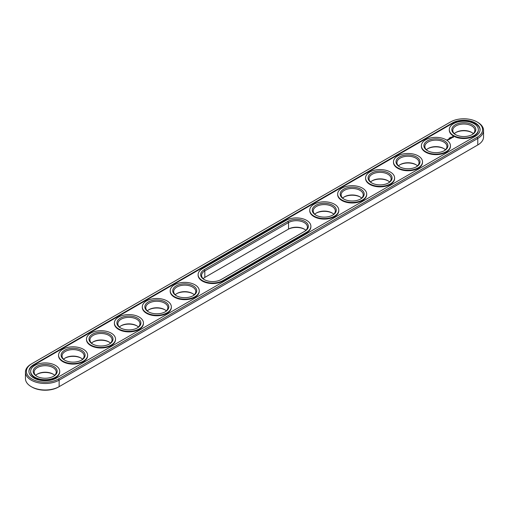 <?xml version="1.0" encoding="UTF-8"?>
<svg xmlns="http://www.w3.org/2000/svg" width="509" height="509" viewBox="0 0 509 509"><rect width="100%" height="100%" fill="white"/><g stroke="black" fill="none" stroke-linecap="round" stroke-linejoin="round"><path stroke-width="0.76" d="M31.227 364.037L31.902 363.649L31.227 364.037A19.736 11.395 0 0 0 25.45 372.092L25.45 378.601A19.736 11.395 0 0 0 31.227 386.655A19.736 11.395 0 0 0 59.139 386.655L58.471 387.044A18.788 10.848 0 0 1 31.902 387.044L31.227 386.655M25.45 372.092A19.736 11.395 0 0 0 37.634 382.622A19.736 11.395 0 0 0 59.139 380.147L477.773 138.454A19.736 11.395 0 0 0 483.55 130.399A19.736 11.395 0 0 0 477.773 122.345L477.098 121.956A18.788 10.848 0 0 0 450.529 121.956L31.902 363.649A18.788 10.848 0 0 0 31.902 378.989A18.788 10.848 0 0 0 58.471 378.989L477.098 137.296A18.788 10.848 0 0 0 477.098 121.956M58.471 378.989L59.139 380.147L59.139 386.655L477.098 145.351A18.788 10.848 0 0 0 477.118 145.339M304.497 229.266A12 6.929 0 0 0 287.878 229.464L204.822 277.411A11.052 6.382 0 0 0 203.129 278.671M164.954 309.835A12 6.929 0 0 0 148.685 309.835M53.318 374.287A12 6.929 0 0 0 37.049 374.287M81.23 358.171A12 6.929 0 0 0 64.955 358.171M109.136 342.061A12 6.929 0 0 0 92.867 342.061M137.048 325.945A12 6.929 0 0 0 120.773 325.945M192.866 293.718A12 6.929 0 0 0 176.591 293.718M416.133 164.814A12 6.929 0 0 0 399.864 164.814M332.409 213.156A12 6.929 0 0 0 316.134 213.156M444.045 148.704A12 6.929 0 0 0 427.77 148.704M471.951 132.588A12 6.929 0 0 0 455.682 132.588M360.315 197.04A12 6.929 0 0 0 344.046 197.04M388.227 180.93A12 6.929 0 0 0 371.952 180.93M477.098 137.296L477.773 138.454L477.773 144.963L477.098 145.351L477.773 144.963A19.736 11.395 0 0 0 483.55 136.908L483.55 130.399M305.871 230.329A11.052 6.382 0 0 0 304.178 229.075A11.052 6.382 0 0 0 288.546 229.075L288.546 222.567L204.822 270.903A11.052 6.382 0 0 0 201.583 275.414A11.052 6.382 0 0 0 204.503 279.734M204.822 277.411L204.822 270.903L204.154 269.745L287.878 221.402A12 6.929 180 0 1 304.846 221.402A12 6.929 180 0 1 304.846 231.201L221.122 279.536A12 6.929 180 0 1 204.154 279.536A12 6.929 180 0 1 204.154 269.745M147.317 310.897A11.052 6.382 180 0 1 149.003 309.637A11.052 6.382 180 0 1 164.636 309.637L164.636 309.637A11.052 6.382 180 0 1 166.322 310.897M35.681 375.349A11.052 6.382 180 0 1 37.367 374.09A11.052 6.382 180 0 1 53 374.09L53 374.09A11.052 6.382 180 0 1 54.692 375.349M63.587 359.233A11.052 6.382 180 0 1 65.279 357.98A11.052 6.382 180 0 1 80.906 357.98L80.906 357.98A11.052 6.382 180 0 1 82.598 359.233M91.499 343.123A11.052 6.382 180 0 1 93.185 341.863A11.052 6.382 180 0 1 108.818 341.863L108.818 341.863A11.052 6.382 180 0 1 110.51 343.123M119.405 327.007A11.052 6.382 180 0 1 121.097 325.754A11.052 6.382 180 0 1 136.724 325.754L136.724 325.754A11.052 6.382 180 0 1 138.416 327.007M175.223 294.781A11.052 6.382 180 0 1 176.916 293.528A11.052 6.382 180 0 1 192.542 293.528L192.542 293.528A11.052 6.382 180 0 1 194.234 294.781M398.49 165.877A11.052 6.382 180 0 1 400.182 164.623A11.052 6.382 180 0 1 415.815 164.623L415.815 164.623A11.052 6.382 180 0 1 417.501 165.877M314.766 214.219A11.052 6.382 180 0 1 316.458 212.959A11.052 6.382 180 0 1 332.084 212.959L332.084 212.959A11.052 6.382 180 0 1 333.777 214.219M426.402 149.767A11.052 6.382 180 0 1 428.094 148.507A11.052 6.382 180 0 1 443.721 148.507L443.721 148.507A11.052 6.382 180 0 1 445.413 149.767M454.308 133.651A11.052 6.382 180 0 1 456 132.397A11.052 6.382 180 0 1 471.633 132.397L471.633 132.397A11.052 6.382 180 0 1 473.319 133.651M342.678 198.103A11.052 6.382 180 0 1 344.364 196.849A11.052 6.382 180 0 1 359.997 196.849L359.997 196.849A11.052 6.382 180 0 1 361.683 198.103M370.584 181.993A11.052 6.382 180 0 1 372.276 180.733A11.052 6.382 180 0 1 387.903 180.733L387.903 180.733A11.052 6.382 180 0 1 389.595 181.993M452.316 122.987L33.683 364.679A16.263 9.391 0 0 0 28.924 371.322A16.263 9.391 0 0 0 38.964 379.994A16.263 9.391 0 0 0 56.684 377.958L475.317 136.266A16.263 9.391 0 0 0 480.076 129.623A16.263 9.391 0 0 0 470.036 120.951A16.263 9.391 0 0 0 452.316 122.987L452.316 123.502A16.263 9.391 0 0 1 469.832 121.416A16.263 9.391 0 0 1 480.07 129.884M304.191 231.582A11.052 6.382 0 0 0 307.417 227.078A11.052 6.382 0 0 0 300.59 221.18A11.052 6.382 0 0 0 288.546 222.567L287.878 221.402M148.685 311.96A11.052 6.382 180 0 1 145.771 307.64A11.052 6.382 180 0 1 152.592 301.748A11.052 6.382 180 0 1 164.636 303.129A11.052 6.382 180 0 1 167.868 307.64A11.052 6.382 180 0 1 164.954 311.96M37.049 376.412A11.052 6.382 180 0 1 34.135 372.092A11.052 6.382 180 0 1 40.955 366.2A11.052 6.382 180 0 1 53 367.581A11.052 6.382 180 0 1 56.238 372.092A11.052 6.382 180 0 1 53.318 376.412M64.955 360.296A11.052 6.382 180 0 1 62.041 355.982A11.052 6.382 180 0 1 68.861 350.084A11.052 6.382 180 0 1 80.906 351.471A11.052 6.382 180 0 1 84.144 355.982A11.052 6.382 180 0 1 81.23 360.296M92.867 344.186A11.052 6.382 180 0 1 89.953 339.866A11.052 6.382 180 0 1 96.774 333.974A11.052 6.382 180 0 1 108.818 335.355A11.052 6.382 180 0 1 112.056 339.866A11.052 6.382 180 0 1 109.136 344.186M120.773 328.07A11.052 6.382 180 0 1 117.859 323.756A11.052 6.382 180 0 1 124.68 317.858A11.052 6.382 180 0 1 136.724 319.245A11.052 6.382 180 0 1 139.962 323.756A11.052 6.382 180 0 1 137.048 328.07M176.591 295.844A11.052 6.382 180 0 1 173.677 291.53A11.052 6.382 180 0 1 180.498 285.632A11.052 6.382 180 0 1 192.542 287.019A11.052 6.382 180 0 1 195.78 291.53A11.052 6.382 180 0 1 192.866 295.844M399.864 166.939A11.052 6.382 180 0 1 396.944 162.625A11.052 6.382 180 0 1 403.771 156.727A11.052 6.382 180 0 1 415.815 158.114A11.052 6.382 180 0 1 419.047 162.625A11.052 6.382 180 0 1 416.133 166.939M316.134 215.282A11.052 6.382 180 0 1 313.22 210.961A11.052 6.382 180 0 1 320.04 205.07A11.052 6.382 180 0 1 332.084 206.45A11.052 6.382 180 0 1 335.323 210.961A11.052 6.382 180 0 1 332.409 215.282M427.77 150.829A11.052 6.382 180 0 1 424.856 146.509A11.052 6.382 180 0 1 431.677 140.618A11.052 6.382 180 0 1 443.721 141.998A11.052 6.382 180 0 1 446.959 146.509A11.052 6.382 180 0 1 444.045 150.829M455.682 134.713A11.052 6.382 180 0 1 452.762 130.399A11.052 6.382 180 0 1 459.589 124.501A11.052 6.382 180 0 1 471.633 125.888A11.052 6.382 180 0 1 474.865 130.399A11.052 6.382 180 0 1 471.951 134.713M344.046 199.165A11.052 6.382 180 0 1 341.132 194.852A11.052 6.382 180 0 1 347.952 188.954A11.052 6.382 180 0 1 359.997 190.341A11.052 6.382 180 0 1 363.229 194.852A11.052 6.382 180 0 1 360.315 199.165M371.952 183.055A11.052 6.382 180 0 1 369.038 178.735A11.052 6.382 180 0 1 375.858 172.844A11.052 6.382 180 0 1 387.903 174.224A11.052 6.382 180 0 1 391.141 178.735A11.052 6.382 180 0 1 388.227 183.055M33.683 364.679L33.683 365.195A16.263 9.391 0 0 0 28.93 371.576M33.683 365.195L452.316 123.502M165.304 301.971A12 6.929 180 0 1 165.304 311.762A12 6.929 180 0 1 148.335 311.762A12 6.929 180 0 1 148.335 301.971A12 6.929 180 0 1 165.304 301.971M53.668 366.423A12 6.929 180 0 1 53.668 376.215A12 6.929 180 0 1 36.699 376.215A12 6.929 180 0 1 36.699 366.423A12 6.929 180 0 1 53.668 366.423M81.58 350.307A12 6.929 180 0 1 81.58 360.105A12 6.929 180 0 1 64.611 360.105A12 6.929 180 0 1 64.611 350.307A12 6.929 180 0 1 81.58 350.307M109.486 334.197A12 6.929 180 0 1 109.486 343.989A12 6.929 180 0 1 92.517 343.989A12 6.929 180 0 1 92.517 334.197A12 6.929 180 0 1 109.486 334.197M137.392 318.08A12 6.929 180 0 1 137.398 327.879A12 6.929 180 0 1 120.429 327.879A12 6.929 180 0 1 120.429 318.08A12 6.929 180 0 1 137.392 318.08M193.21 285.854A12 6.929 180 0 1 193.21 295.653A12 6.929 180 0 1 176.241 295.653A12 6.929 180 0 1 176.241 285.854A12 6.929 180 0 1 193.21 285.854M416.483 156.95A12 6.929 180 0 1 416.483 166.748A12 6.929 180 0 1 399.514 166.748A12 6.929 180 0 1 399.514 156.95A12 6.929 180 0 1 416.483 156.95M332.759 205.292A12 6.929 180 0 1 332.759 215.091A12 6.929 180 0 1 315.79 215.091A12 6.929 180 0 1 315.79 205.292A12 6.929 180 0 1 332.759 205.292M444.389 140.84A12 6.929 180 0 1 444.389 150.639A12 6.929 180 0 1 427.42 150.639A12 6.929 180 0 1 427.42 140.84A12 6.929 180 0 1 444.389 140.84M472.301 124.724A12 6.929 180 0 1 472.301 134.522A12 6.929 180 0 1 455.332 134.522A12 6.929 180 0 1 455.332 124.724A12 6.929 180 0 1 472.301 124.724M360.665 189.176A12 6.929 180 0 1 360.665 198.974A12 6.929 180 0 1 343.696 198.974A12 6.929 180 0 1 343.696 189.176A12 6.929 180 0 1 360.665 189.176M388.571 173.066A12 6.929 180 0 1 388.571 182.865A12 6.929 180 0 1 371.602 182.865A12 6.929 180 0 1 371.608 173.066A12 6.929 180 0 1 388.571 173.066M450.688 137.201L451.076 137.29L450.669 137.245M449.708 137.824L450.147 137.844L449.701 137.812M449.148 138.104L449.549 138.187L449.161 138.085M478.339 129.623L478.339 130.139A14.526 8.386 180 0 1 463.814 138.524A14.526 8.386 180 0 1 449.288 130.139L449.288 129.623A14.526 8.386 180 0 1 458.259 121.88A14.526 8.386 180 0 1 474.089 123.693A14.526 8.386 180 0 1 478.339 129.623A14.526 8.386 180 0 1 463.814 138.009A14.526 8.386 180 0 1 449.288 129.623M447.57 140.07L446.94 139.937L447.57 140.07M447.659 139.663L448.2 139.708L447.659 139.625M447.869 139.899L447.532 139.701L447.869 139.899M453.481 137.22L453.086 136.622L452.049 136.845L452.444 137.443L453.481 137.22M452.17 137.634L451.273 137.634L452.17 137.634M451.642 137.952L450.891 137.761L451.235 138.225L451.642 138.034M451.146 138.321L450.191 138.162L451.146 138.283M449.994 138.55L450.611 138.588L449.517 138.55L450.096 138.906M449.581 139.224L449.924 138.989L449.307 138.671L449.581 139.224M449.409 139.326L448.798 138.97L449.409 139.281M448.855 139.644L449.192 139.409L448.244 139.288L448.855 139.644M450.433 145.739L450.433 146.255A14.526 8.386 180 0 1 435.908 154.641A14.526 8.386 180 0 1 421.382 146.255L421.382 145.739A14.526 8.386 180 0 1 430.347 137.99A14.526 8.386 180 0 1 446.177 139.81A14.526 8.386 180 0 1 450.433 145.739A14.526 8.386 180 0 1 435.908 154.125A14.526 8.386 180 0 1 421.382 145.739M422.521 161.849L422.521 162.365A14.526 8.386 180 0 1 407.995 170.75A14.526 8.386 180 0 1 393.476 162.365L393.476 161.849A14.526 8.386 180 0 1 402.441 154.106A14.526 8.386 180 0 1 418.271 155.919A14.526 8.386 180 0 1 422.521 161.849A14.526 8.386 180 0 1 407.995 170.235A14.526 8.386 180 0 1 393.476 161.849M394.615 177.965L394.615 178.481A14.526 8.386 180 0 1 380.089 186.867A14.526 8.386 180 0 1 365.564 178.481L365.564 177.965A14.526 8.386 180 0 1 374.529 170.216A14.526 8.386 180 0 1 390.358 172.036A14.526 8.386 180 0 1 394.615 177.965A14.526 8.386 180 0 1 380.089 186.351A14.526 8.386 180 0 1 365.564 177.965M366.703 194.075L366.703 194.591A14.526 8.386 180 0 1 352.183 202.976A14.526 8.386 180 0 1 337.658 194.591L337.658 194.075A14.526 8.386 180 0 1 346.623 186.326A14.526 8.386 180 0 1 362.453 188.145A14.526 8.386 180 0 1 366.703 194.075A14.526 8.386 180 0 1 352.183 202.461A14.526 8.386 180 0 1 337.658 194.075M338.797 210.192L338.797 210.707A14.526 8.386 180 0 1 324.271 219.093A14.526 8.386 180 0 1 309.746 210.707L309.746 210.192A14.526 8.386 180 0 1 318.717 202.442A14.526 8.386 180 0 1 334.54 204.262A14.526 8.386 180 0 1 338.797 210.192A14.526 8.386 180 0 1 324.271 218.577A14.526 8.386 180 0 1 309.746 210.192M310.891 226.817A14.526 8.386 180 0 1 306.634 232.747L222.91 281.089A14.526 8.386 180 0 1 207.08 282.902A14.526 8.386 180 0 1 198.109 275.159L198.109 274.644A14.526 8.386 0 0 0 207.08 282.387A14.526 8.386 0 0 0 222.91 280.574L306.634 232.231A14.526 8.386 180 0 0 310.891 226.301L310.891 226.817M199.254 290.754L199.254 291.269A14.526 8.386 180 0 1 184.729 299.655A14.526 8.386 180 0 1 170.203 291.269L170.203 290.754A14.526 8.386 180 0 1 179.168 283.004A14.526 8.386 180 0 1 194.998 284.824A14.526 8.386 180 0 1 199.254 290.754A14.526 8.386 180 0 1 184.729 299.139A14.526 8.386 180 0 1 170.203 290.754M171.342 306.87L171.342 307.385A14.526 8.386 180 0 1 156.817 315.771A14.526 8.386 180 0 1 142.297 307.385L142.297 306.87A14.526 8.386 180 0 1 151.262 299.12A14.526 8.386 180 0 1 167.092 300.94A14.526 8.386 180 0 1 171.342 306.87A14.526 8.386 180 0 1 156.817 315.256A14.526 8.386 180 0 1 142.297 306.87M143.436 322.98L143.436 323.495A14.526 8.386 180 0 1 128.911 331.881A14.526 8.386 180 0 1 114.385 323.495L114.385 322.98A14.526 8.386 180 0 1 123.35 315.23A14.526 8.386 180 0 1 139.18 317.05A14.526 8.386 180 0 1 143.436 322.98A14.526 8.386 180 0 1 128.911 331.365A14.526 8.386 180 0 1 114.385 322.98M115.524 339.096L115.524 339.611A14.526 8.386 180 0 1 101.005 347.997A14.526 8.386 180 0 1 86.479 339.611L86.479 339.096A14.526 8.386 180 0 1 95.444 331.346A14.526 8.386 180 0 1 111.274 333.166A14.526 8.386 180 0 1 115.524 339.096A14.526 8.386 180 0 1 101.005 347.482A14.526 8.386 180 0 1 86.479 339.096M87.618 355.206L87.618 355.721A14.526 8.386 180 0 1 73.092 364.107A14.526 8.386 180 0 1 58.567 355.721L58.567 355.206A14.526 8.386 180 0 1 67.538 347.456A14.526 8.386 180 0 1 83.361 349.276A14.526 8.386 180 0 1 87.618 355.206A14.526 8.386 180 0 1 73.092 363.591A14.526 8.386 180 0 1 58.567 355.206M59.712 371.322L59.712 371.837A14.526 8.386 180 0 1 45.186 380.223A14.526 8.386 180 0 1 30.661 371.837L30.661 371.322A14.526 8.386 180 0 1 39.626 363.572A14.526 8.386 180 0 1 55.456 365.392A14.526 8.386 180 0 1 59.712 371.322A14.526 8.386 180 0 1 45.186 379.708A14.526 8.386 180 0 1 30.661 371.322M310.891 226.301A14.526 8.386 180 0 0 306.634 220.372A14.526 8.386 180 0 0 286.09 220.372L202.366 268.714A14.526 8.386 0 0 0 198.109 274.644M453.424 136.921L452.1 136.921M452.762 136.673L453.15 137.036L452.488 137.322L452.762 136.806M447.761 139.644L448.098 139.689M453.15 137.036L452.908 137.366M287.878 229.464L288.546 229.075M222.91 281.089L222.91 280.574M306.634 232.747L306.634 232.231"/></g></svg>
